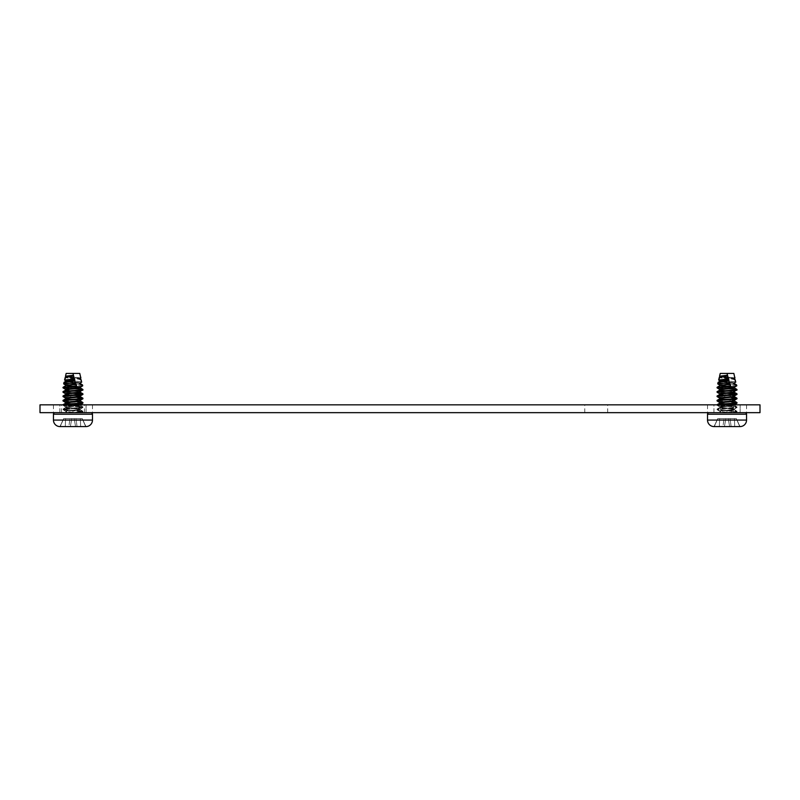 <?xml version="1.0" encoding="UTF-8"?>
<svg xmlns="http://www.w3.org/2000/svg" width="800" height="800" viewBox="0 0 800 800"><rect width="100%" height="100%" fill="white"/><g stroke="black" fill="none" stroke-linecap="round" stroke-linejoin="round"><path stroke-width="0.6" stroke-dasharray="4 3" d="M40 404.85L760 404.85L760 412.66L40 412.66L40 404.85M59.88 404.85L86.05 404.85L59.88 404.85L59.88 412.66L86.05 412.66L59.88 412.66L59.88 404.85M713.95 404.85L740.12 404.85L713.95 404.85L713.95 412.66L740.12 412.66L713.95 412.66L713.95 404.85M66.53 404.85L53.45 404.85L79.4 404.85L66.53 404.85L66.53 412.66L53.45 412.66L92.48 412.66L66.53 412.66L66.53 404.85M79.4 404.85L92.48 404.85L79.4 404.85L79.4 412.66L79.4 404.85M720.6 404.85L707.52 404.85L733.47 404.85L720.6 404.85L720.6 412.66L707.52 412.66L746.55 412.66L720.6 412.66L720.6 404.85M733.47 404.85L746.55 404.85L733.47 404.85L733.47 412.66L733.47 404.85M72.97 404.85L61.51 404.85L72.97 404.85M596.22 404.85L584.76 404.85L596.22 404.85M82.91 398.22C83.53 398.95 62.4 399.67 63.02 400.4C62.4 401.13 83.53 401.85 82.91 402.58C83.53 403.31 62.4 404.03 63.02 404.76C62.4 405.49 83.53 406.21 82.91 406.94C83.53 407.67 62.4 408.39 63.02 409.12C62.4 409.85 83.53 410.57 82.91 411.3L72.97 412.66L61.51 412.66L84.42 412.66L65.86 412.66L75.72 412.66L65.96 411.43L63.02 409.66C62.4 408.94 83.53 408.21 82.91 407.48C83.53 406.76 62.4 406.03 63.02 405.3L65.17 404.85M596.22 412.66L584.76 412.66L596.22 412.66M86.05 412.66L86.05 404.85L86.05 412.66M740.12 412.66L740.12 404.85L740.12 412.66M80.07 387.32C80.52 388.05 65.41 388.77 65.86 389.5C65.41 390.23 80.52 390.95 80.07 391.68L82.91 390.04C83.53 389.31 62.4 388.59 63.02 387.86C62.4 388.59 83.53 389.31 82.91 390.04C83.53 390.77 62.4 391.5 63.02 392.22L63.02 391.68L76.17 392.99L63.02 391.68C62.4 390.95 83.53 390.23 82.91 389.5C83.53 388.77 62.4 388.05 63.02 387.32L63.02 387.86M76.11 385.15L75.74 383.77L65.86 385.14L76.17 386.55L65.86 385.2M63.1 387.95L65.86 389.56M63.1 404.67L63.02 404.76C62.4 405.49 83.53 406.21 82.91 406.94L82.91 406.94C83.53 407.67 62.4 408.39 63.02 409.12L63.02 409.12C62.4 409.85 83.53 410.57 82.91 411.3L72.97 412.39L72.97 410.76L80.07 409.66C80.52 408.94 65.41 408.21 65.86 407.48C65.41 406.76 80.52 406.03 80.07 405.3C80.52 404.58 65.41 403.85 65.86 403.12C65.41 402.4 80.52 401.67 80.07 400.94C80.52 400.22 65.41 399.49 65.86 398.76C65.41 398.04 80.52 397.31 80.07 396.58C80.52 395.86 65.41 395.13 65.86 394.4C65.41 393.68 80.52 392.95 80.07 392.22C80.52 391.5 65.41 390.77 65.86 390.04L65.86 389.5C65.41 390.23 80.52 390.95 80.07 391.68C80.52 392.41 65.41 393.13 65.86 393.86L65.86 393.92M63.1 392.31L72.97 393.31L63.1 392.31L65.86 393.86C65.41 394.59 80.52 395.31 80.07 396.04L82.83 394.49L82.18 394.13L82.91 394.4C83.53 395.13 62.4 395.86 63.02 396.58C62.4 397.31 83.53 398.04 82.91 398.76C83.53 398.04 62.4 397.31 63.02 396.58L63.02 396.04L76.17 397.35L63.02 396.04C62.4 395.31 83.53 394.59 82.91 393.86M65.86 394.34L65.86 393.86C65.41 394.59 80.52 395.31 80.07 396.04C80.52 396.77 65.41 397.49 65.86 398.22L65.86 398.28M63.1 396.67L65.86 398.22C65.41 398.95 80.52 399.67 80.07 400.4L82.91 398.76C83.53 399.49 62.4 400.22 63.02 400.94C62.4 401.67 83.53 402.4 82.91 403.12C83.53 402.4 62.4 401.67 63.02 400.94L63.02 400.4C62.4 401.13 83.53 401.85 82.91 402.58M65.86 398.7L65.86 398.22C65.41 398.95 80.52 399.67 80.07 400.4C80.52 401.13 65.41 401.85 65.86 402.58L65.86 402.64M63.02 404.85L63.02 405.3C62.4 406.03 83.53 406.76 82.91 407.48L79.97 409.24L82.91 407.48C83.53 408.21 62.4 408.94 63.02 409.66L63.02 409.12L63.02 409.66C62.4 410.39 83.53 411.12 82.91 411.85C83.53 411.12 62.4 410.39 63.02 409.66L65.86 411.3L65.86 412.66L76.82 412.66L82.91 411.85L82.91 411.3L81.58 412.66L82.91 411.85L72.97 412.66L72.97 410.76L72.97 412.66L65.86 412.66L65.86 411.3L75.72 412.66L81.58 412.66L72.97 412.66L72.97 410.76L80.07 409.66L80.07 409.12C80.52 409.85 65.41 410.57 65.86 411.3C65.41 410.57 80.52 409.85 80.07 409.12L80.07 409.66C80.52 408.94 65.41 408.21 65.86 407.48L65.86 406.94C65.41 407.67 80.52 408.39 80.07 409.12C80.52 408.39 65.41 407.67 65.86 406.94L63.02 405.3C62.4 404.58 83.53 403.85 82.91 403.12L80.07 404.76C80.52 405.49 65.41 406.21 65.86 406.94C65.41 406.21 80.52 405.49 80.07 404.76C80.52 404.03 65.41 403.31 65.86 402.58C65.41 403.31 80.52 404.03 80.07 404.76L80.07 405.3C80.52 404.58 65.41 403.85 65.86 403.12L63.1 401.03M82.19 386L82.73 385.78C83.11 385.15 62.83 384.51 63.66 383.87C62.83 384.51 83.11 385.15 82.73 385.78L82.53 384.92L81.27 386.5L76.47 386.5L81.27 386.5L76.47 386.5L72.97 373.42L79.77 373.42L66.16 373.42L72.97 373.42L73.45 375.21M81.54 382.12L81.82 381.95C82.12 381.32 63.8 380.68 64.57 380.04L74.45 378.97L74.98 380.94L73.65 375.99L65.23 377.33C64.41 378.18 81.47 379.01 81.31 379.86L81.54 382.12L79.51 383.79L82.06 385.19M75.83 384.13L76.02 384.81M63.02 404.76L65.86 407.48C65.41 406.76 80.52 406.03 80.07 405.3L80.07 404.85M82.83 402.49L80.07 400.94C80.52 400.22 65.41 399.49 65.86 398.76L65.86 398.76M82.83 398.13L80.07 396.58C80.52 395.86 65.41 395.13 65.86 394.4L65.86 394.4M82.83 393.77L80.07 392.22C80.52 391.5 65.41 390.77 65.86 390.04L65.86 390.04C65.41 389.31 80.52 388.59 80.07 387.86L82.83 389.41M65.86 385.62L72.97 386.77L65.96 385.56L75.88 384.3M55.02 412.66L90.91 412.66L55.02 412.66M82.27 418.63L71.77 418.63L82.27 418.63L85.98 426.58L82.27 418.63M85.71 426.58L82.19 418.63L69.95 418.63L82.19 418.63L85.71 426.58L75.57 426.58L74.17 418.63L75.57 426.58L80.64 426.58L80.36 418.63L80.64 426.58L77.05 426.58L75.98 418.63L77.05 426.58L75.57 426.58L74.17 418.63L75.57 426.58L85.98 426.58L82.19 418.63L85.71 426.58L75.57 426.58L74.17 418.63L75.57 426.58L80.64 426.58L80.36 418.63L80.64 426.58L77.05 426.58L75.98 418.63L77.05 426.58L70.36 426.58L71.77 418.63L65.57 418.63L71.77 418.63L70.36 426.58L71.77 418.63L70.36 426.58L60.22 426.58L75.57 426.58L74.17 418.63L75.57 426.58M65.57 418.63L69.95 418.63L63.66 418.63L65.57 418.63L65.29 426.58L65.57 418.63L65.29 426.58L68.88 426.58L69.95 418.63L68.88 426.58L70.36 426.58L71.77 418.63L70.36 426.58L68.88 426.58L69.95 418.63L68.88 426.58L60.22 426.58L63.74 418.63L59.95 426.58L70.36 426.58L71.77 418.63L70.36 426.58L60.22 426.58L65.29 426.58L65.57 418.63M80.07 374.78L79.77 373.42L66.16 373.42L65.49 376.21C64.83 376.86 81.14 377.49 80.9 378.12L79.77 373.42M73.46 375.28L65.86 376.42C65.41 377.14 80.52 377.87 80.07 378.6L79.9 379.3L81.17 380.03M65.86 376.9L65.23 377.33C64.41 378.18 81.47 379.01 81.31 379.86L81.82 381.95C82.12 381.32 63.8 380.68 64.57 380.04L65.86 380.78C65.41 381.5 80.52 382.23 80.07 382.96L79.57 383.23L80.07 382.96C80.52 382.23 65.41 381.5 65.86 380.78L65.86 380.84M79.9 379.3L80.07 379.14C80.52 378.41 65.41 377.69 65.86 376.96L65.96 376.84M81.19 379.73L80.07 379.14C80.52 378.41 65.41 377.69 65.86 376.96L65.86 376.42C65.41 377.14 80.52 377.87 80.07 378.6L80.82 378.23L80.1 374.84M65.86 381.26L64.12 382.27M79.51 383.79L80.07 383.5C80.52 382.77 65.41 382.05 65.86 381.32L65.96 381.2M64.01 382.39C63.13 383.24 82.8 384.08 82.53 384.92C82.8 384.08 63.13 383.24 64.01 382.39L74.98 380.94L75.46 382.74L68.38 383.23M734.14 387.32C734.59 388.05 719.48 388.77 719.93 389.5C719.48 390.23 734.59 390.95 734.14 391.68L736.98 390.04C737.6 389.31 716.47 388.59 717.09 387.86C716.47 388.59 737.6 389.31 736.98 390.04C737.6 390.77 716.47 391.5 717.09 392.22L717.09 391.68L730.24 392.99L717.09 391.68C716.47 390.95 737.6 390.23 736.98 389.5C737.6 388.77 716.47 388.05 717.09 387.32L717.09 387.86M730.18 385.15L729.81 383.77L719.93 385.14L730.24 386.55L719.93 385.2M717.17 387.95L719.93 389.56M736.98 398.22C737.6 398.95 716.47 399.67 717.09 400.4C716.47 401.13 737.6 401.85 736.98 402.58C737.6 403.31 716.47 404.03 717.09 404.76C716.47 405.49 737.6 406.21 736.98 406.94C737.6 407.67 716.47 408.39 717.09 409.12C716.47 409.85 737.6 410.57 736.98 411.3L727.03 412.39L727.03 410.76L734.14 409.66C734.59 408.94 719.48 408.21 719.93 407.48C719.48 406.76 734.59 406.03 734.14 405.3C734.59 404.58 719.48 403.85 719.93 403.12C719.48 402.4 734.59 401.67 734.14 400.94C734.59 400.22 719.48 399.49 719.93 398.76C719.48 398.04 734.59 397.31 734.14 396.58C734.59 395.86 719.48 395.13 719.93 394.4C719.48 393.68 734.59 392.95 734.14 392.22C734.59 391.5 719.48 390.77 719.93 390.04L719.93 389.5C719.48 390.23 734.59 390.95 734.14 391.68C734.59 392.41 719.48 393.13 719.93 393.86L719.93 393.92M717.17 392.31L727.03 393.31L717.17 392.31L719.93 393.86C719.48 394.59 734.59 395.31 734.14 396.04L736.9 394.49L736.25 394.13L736.98 394.4C737.6 395.13 716.47 395.86 717.09 396.58C716.47 397.31 737.6 398.04 736.98 398.76C737.6 398.04 716.47 397.31 717.09 396.58L717.09 396.04L730.24 397.35L717.09 396.04C716.47 395.31 737.6 394.59 736.98 393.86M719.93 394.34L719.93 393.86C719.48 394.59 734.59 395.31 734.14 396.04C734.59 396.77 719.48 397.49 719.93 398.22L719.93 398.28M717.17 396.67L719.93 398.22C719.48 398.95 734.59 399.67 734.14 400.4L736.98 398.76C737.6 399.49 716.47 400.22 717.09 400.94C716.47 401.67 737.6 402.4 736.98 403.12C737.6 402.4 716.47 401.67 717.09 400.94L717.09 400.4C716.47 401.13 737.6 401.85 736.98 402.58M719.93 398.7L719.93 398.22C719.48 398.95 734.59 399.67 734.14 400.4C734.59 401.13 719.48 401.85 719.93 402.58L719.93 402.64M717.17 401.03L719.93 402.58C719.48 403.31 734.59 404.03 734.14 404.76L734.1 404.85M717.09 404.85L719.93 406.94C719.48 407.67 734.59 408.39 734.14 409.12C734.59 409.85 719.48 410.57 719.93 411.3L729.79 412.66L735.65 412.66L730.89 412.66L736.98 411.85C737.6 411.12 716.47 410.39 717.09 409.66C716.47 408.94 737.6 408.21 736.98 407.48C737.6 406.76 716.47 406.03 717.09 405.3C716.47 404.58 737.6 403.85 736.98 403.12L734.14 404.76C734.59 405.49 719.48 406.21 719.93 406.94L719.93 407.48C719.48 406.76 734.59 406.03 734.14 405.3L734.14 405.3C734.59 404.58 719.48 403.85 719.93 403.12L719.93 402.58C719.48 403.31 734.59 404.03 734.14 404.76C734.59 405.49 719.48 406.21 719.93 406.94L717.09 405.3L719.24 404.85M734.14 409.12L736.98 407.48C737.6 406.76 716.47 406.03 717.09 405.3L717.09 404.76C716.47 405.49 737.6 406.21 736.98 406.94L736.98 407.48C737.6 408.21 716.47 408.94 717.09 409.66L717.09 409.12C716.47 409.85 737.6 410.57 736.98 411.3L736.98 411.85C737.6 411.12 716.47 410.39 717.09 409.66L717.09 409.12C716.47 408.39 737.6 407.67 736.98 406.94L734.14 409.66C734.59 408.94 719.48 408.21 719.93 407.48L719.93 406.94C719.48 407.67 734.59 408.39 734.14 409.12C734.59 409.85 719.48 410.57 719.93 411.3L717.17 409.76L719.93 411.3L719.93 412.66L729.79 412.66L719.93 411.3L719.93 412.66L730.89 412.66L719.93 412.66L727.03 412.66L727.03 410.76L734.14 409.66L734.14 409.12M736.9 411.94L727.03 412.66L727.03 410.76L727.03 412.66L736.98 411.3L735.65 412.66L736.9 411.94M736.26 386L736.8 385.78C737.18 385.15 716.9 384.51 717.72 383.87C716.9 384.51 737.18 385.15 736.8 385.78L736.6 384.92L735.34 386.5L730.54 386.5L735.34 386.5L730.54 386.5L727.03 373.42L733.84 373.42L720.23 373.42L727.03 373.42L727.52 375.21M735.61 382.12L735.89 381.95C736.19 381.32 717.87 380.68 718.64 380.04L728.52 378.97L729.05 380.94L727.72 375.99L719.29 377.33C718.48 378.18 735.54 379.01 735.38 379.86L735.61 382.12L733.58 383.79L736.13 385.19M729.9 384.13L730.09 384.81M736.9 406.85L734.04 405.18L736.9 406.85M736.9 411.21L734.04 409.54L736.9 411.21M736.9 402.49L734.14 400.94C734.59 400.22 719.48 399.49 719.93 398.76L719.93 398.76M736.9 398.13L734.14 396.58C734.59 395.86 719.48 395.13 719.93 394.4L719.93 394.4M736.9 393.77L734.14 392.22C734.59 391.5 719.48 390.77 719.93 390.04L719.93 390.04C719.48 389.31 734.59 388.59 734.14 387.86L736.9 389.41M719.93 385.62L727.03 386.77L720.03 385.56L729.95 384.3M709.09 412.66L744.98 412.66L709.09 412.66M736.34 418.63L725.83 418.63L736.34 418.63L740.05 426.58L736.34 418.63M739.78 426.58L736.26 418.63L724.02 418.63L736.26 418.63L739.78 426.58L729.64 426.58L728.23 418.63L729.64 426.58L734.71 426.58L734.43 418.63L734.71 426.58L731.12 426.58L730.05 418.63L731.12 426.58L729.64 426.58L728.23 418.63L729.64 426.58L740.05 426.58L736.26 418.63L739.78 426.58L729.64 426.58L728.23 418.63L729.64 426.58L734.71 426.58L734.43 418.63L734.71 426.58L731.12 426.58L730.05 418.63L731.12 426.58L724.43 426.58L725.83 418.63L719.64 418.63L725.83 418.63L724.43 426.58L725.83 418.63L724.43 426.58L714.29 426.58L729.64 426.58L728.23 418.63L729.64 426.58M719.64 418.63L724.02 418.63L717.73 418.63L719.64 418.63L719.36 426.58L719.64 418.63L719.36 426.58L722.95 426.58L724.02 418.63L722.95 426.58L724.43 426.58L725.83 418.63L724.43 426.58L722.95 426.58L724.02 418.63L722.95 426.58L714.29 426.58L717.81 418.63L714.02 426.58L724.43 426.58L725.83 418.63L724.43 426.58L714.29 426.58L719.36 426.58L719.64 418.63M733.84 373.42L734.17 374.84L733.84 373.42L720.23 373.42L719.56 376.21C718.9 376.86 735.21 377.49 734.97 378.12L734.17 374.79M727.53 375.28L719.93 376.42C719.48 377.14 734.59 377.87 734.14 378.6L733.97 379.3L735.24 380.03M719.93 376.9L719.29 377.33C718.48 378.18 735.54 379.01 735.38 379.86L735.89 381.95C736.19 381.32 717.87 380.68 718.64 380.04L719.93 380.78C719.48 381.5 734.59 382.23 734.14 382.96L733.64 383.23L734.14 382.96C734.59 382.23 719.48 381.5 719.93 380.78L719.93 380.84M733.97 379.3L734.14 379.14C734.59 378.41 719.48 377.69 719.93 376.96L720.03 376.84M735.26 379.73L734.14 379.14C734.59 378.41 719.48 377.69 719.93 376.96L719.93 376.42C719.48 377.14 734.59 377.87 734.14 378.6L734.89 378.23L734.17 374.84M719.93 381.26L718.19 382.27M733.58 383.79L734.14 383.5C734.59 382.77 719.48 382.05 719.93 381.32L720.03 381.2M718.08 382.39C717.2 383.24 736.87 384.08 736.6 384.92C736.87 384.08 717.2 383.24 718.08 382.39L729.05 380.94L729.53 382.74L722.45 383.23M76.31 385.91L63.02 387.32C62.4 388.05 83.53 388.77 82.91 389.5M65.96 389.92L63.02 391.68M65.86 385.68L63.66 383.87M69.11 386.5L76.47 386.5M65.96 385.56L63.02 387.32M65.96 394.28L63.02 396.04M65.96 398.64L63.02 400.4M53.45 420.08L92.48 420.08L53.45 420.08L53.45 414.23L92.48 414.23L53.45 414.23L92.48 414.23L92.48 420.08L53.45 420.08A6.51 6.51 0 0 0 59.95 426.58L63.74 418.63L60.22 426.58M80.9 378.12C81.14 377.49 64.83 376.86 65.49 376.21L65.57 376.31M65.86 376.96L73.61 375.81M74.6 379.53L65.86 380.78L65.86 381.32L74.75 380.06M65.86 381.32C65.41 382.05 80.52 382.77 80.07 383.5L82.53 384.92M730.38 385.91L717.09 387.32C716.47 388.05 737.6 388.77 736.98 389.5M720.03 389.92L717.09 391.68M719.93 385.68L717.72 383.87M723.18 386.5L730.54 386.5M720.03 385.56L717.09 387.32M720.03 394.28L717.09 396.04M720.03 398.64L717.09 400.4M707.52 420.08L746.55 420.08L707.52 420.08L707.52 414.23L746.55 414.23L707.52 414.23L746.55 414.23L746.55 420.08L707.52 420.08A6.51 6.51 0 0 0 714.02 426.58L717.81 418.63L714.29 426.58M734.97 378.12C735.21 377.49 718.9 376.86 719.56 376.21L719.64 376.31M719.93 376.96L727.68 375.81M728.67 379.53L719.93 380.78L719.93 381.32L728.82 380.06M719.93 381.32C719.48 382.05 734.59 382.77 734.14 383.5L736.6 384.92M53.45 404.85L53.45 412.66M92.48 404.85L92.48 412.66M707.52 404.85L707.52 412.66M746.55 404.85L746.55 412.66M61.51 412.66L61.51 404.85M84.42 412.66L84.42 404.85M584.76 412.66L584.76 404.85M607.68 412.66L607.68 404.85M82.83 406.85L79.97 405.18L82.83 406.85M63.1 409.03L65.96 407.36L63.1 409.03M82.83 411.21L79.97 409.54L82.83 411.21M63.66 418.63L59.95 426.58L63.66 418.63M80.82 378.22L79.97 378.72L80.82 378.22M717.17 409.03L720.03 407.36L717.17 409.03M717.73 418.63L714.02 426.58L717.73 418.63M734.89 378.22L734.04 378.72L734.89 378.22M81.75 382.04L79.97 383.08M735.82 382.04L734.04 383.08"/><path stroke-width="1.2" d="M760 404.85L40 404.85L40 412.66L760 412.66L760 404.85M65.96 389.62L63.02 387.86L81.27 386.5L82.73 385.78L82.53 384.92L82.19 386L82.73 385.78M76.31 385.91L63.02 387.32L63.02 387.86L76.82 386.5L74.98 380.94L75.46 382.74L63.66 383.87L64.01 382.39L74.98 380.94L73.65 375.99L74.45 378.97L64.57 380.04L65.23 377.33L73.65 375.99L72.97 373.42L73.45 375.21L65.49 376.21L66.16 373.42L79.77 373.42L80.07 374.82L79.77 373.42M82.91 389.5L82.91 390.04C83.53 390.77 62.4 391.5 63.02 392.22L63.02 391.68C62.4 390.95 83.53 390.23 82.91 389.5L79.98 391.8M65.96 389.92L63.02 391.68M75.74 383.77L65.86 385.62M65.86 389.98L65.86 389.5C65.41 388.77 80.52 388.05 80.07 387.32L76.17 386.55L79.97 387.44L82.68 385.86L79.98 387.44M80.07 391.68C80.52 392.41 65.41 393.13 65.86 393.86L65.86 394.34M80.07 396.04C80.52 396.77 65.41 397.49 65.86 398.22L65.86 398.7M80.07 400.4C80.52 401.13 65.41 401.85 65.86 402.58L65.86 403.06M65.17 404.85L82.83 403.21L82.91 402.58C83.53 403.31 62.4 404.03 63.02 404.76L63.02 404.85M65.96 402.7L63.02 400.94C62.4 400.22 83.53 399.49 82.91 398.76L79.97 400.52M65.96 398.34L63.02 396.58C62.4 395.86 83.53 395.13 82.91 394.4L79.98 396.16M82.18 394.13L72.97 393.31L82.18 394.13M63.1 392.31L65.96 393.98M65.96 385.26L63.66 383.87L68.38 383.23M80.1 374.84L80.82 378.23L79.9 379.3L81.17 380.03L81.54 382.12L79.51 383.79L82.06 385.19M69.11 386.5L76.47 386.5M65.95 385.56L63.02 387.32M82.91 393.86L82.91 394.4L82.83 393.77L76.17 392.99L82.91 393.86C83.53 394.59 62.4 395.31 63.02 396.04L63.1 396.67M65.96 394.28L63.02 396.04M82.91 398.22L82.91 398.76L82.83 398.13L76.17 397.35L82.91 398.22C83.53 398.95 62.4 399.67 63.02 400.4L63.1 401.03M65.95 398.65L63.02 400.4M82.91 402.58L82.91 403.12M80.07 400.88L80.07 400.94C80.52 401.67 65.41 402.4 65.86 403.12L63.02 404.76M65.86 398.76C65.41 398.04 80.52 397.31 80.07 396.58L80.07 396.52M65.86 394.4C65.41 393.68 80.52 392.95 80.07 392.22L80.07 392.16M65.86 390.04C65.41 389.31 80.52 388.59 80.07 387.86L79.97 387.44M79.56 387.59L72.97 386.77L79.56 387.59M65.86 385.68L75.88 384.3M90.91 412.66A1.57 1.57 0 0 1 92.48 414.23L92.48 420.08A6.51 6.51 0 0 1 85.98 426.58L59.95 426.58A6.51 6.51 0 0 1 53.45 420.08L53.45 414.23L92.48 414.23A1.57 1.57 0 0 0 90.91 412.66M55.02 412.66A1.57 1.57 0 0 0 53.45 414.23A1.57 1.57 0 0 1 55.02 412.66M60.22 426.58L75.57 426.58M85.71 426.58L85.98 426.58A6.51 6.51 0 0 0 92.48 420.08L53.45 420.08M80.9 378.12L80.03 374.7M65.96 376.54L73.45 375.21M73.46 375.28L65.86 376.9M65.96 376.84L64.57 380.04L65.96 380.9M65.86 376.96L73.61 375.81M79.97 379.02L81.17 380.03M81.54 382.12L81.19 379.73M74.6 379.53L65.86 381.26M80.07 382.96L79.57 383.23L80.07 382.96M65.86 381.32L74.75 380.06M80.07 383.44L79.51 383.79M64.12 382.27L65.96 381.2M79.97 383.38L82.53 384.92M720.03 389.62L717.09 387.86L735.34 386.5L736.8 385.78L736.6 384.92L736.26 386L736.8 385.78M730.38 385.91L717.09 387.32L717.09 387.86L730.89 386.5L729.05 380.94L729.53 382.74L717.72 383.87L718.08 382.39L729.05 380.94L727.72 375.99L728.52 378.97L718.64 380.04L719.29 377.33L727.72 375.99L727.03 373.42L727.52 375.21L719.56 376.21L720.23 373.42L733.84 373.42L734.17 374.84L733.84 373.42M736.98 389.5L736.98 390.04C737.6 390.77 716.47 391.5 717.09 392.22L717.09 391.68C716.47 390.95 737.6 390.23 736.98 389.5L734.05 391.8M720.03 389.92L717.09 391.68M729.81 383.77L719.93 385.62M719.93 390.04C719.48 389.31 734.59 388.59 734.14 387.86L734.14 387.32L730.24 386.55L734.04 387.44L736.75 385.86L734.14 387.32C734.59 388.05 719.48 388.77 719.93 389.5L719.93 389.98M734.14 391.68C734.59 392.41 719.48 393.13 719.93 393.86L719.93 394.34M734.14 396.04C734.59 396.77 719.48 397.49 719.93 398.22L719.93 398.7M734.14 400.4C734.59 401.13 719.48 401.85 719.93 402.58L719.93 403.06M719.24 404.85L736.9 403.21L736.98 402.58C737.6 403.31 716.47 404.03 717.09 404.76L717.09 404.85M720.03 402.7L717.09 400.94C716.47 400.22 737.6 399.49 736.98 398.76L734.04 400.52M720.03 398.34L717.09 396.58C716.47 395.86 737.6 395.13 736.98 394.4L734.05 396.16M736.25 394.13L727.03 393.31L736.25 394.13M717.17 392.31L720.03 393.98M720.03 385.26L717.72 383.87L722.45 383.23M734.17 374.84L734.89 378.23L733.97 379.3L735.24 380.03L735.61 382.12L733.58 383.79L736.13 385.19M723.18 386.5L730.54 386.5M720.02 385.56L717.09 387.32M736.98 393.86L736.98 394.4L736.89 393.76L730.24 392.99L736.98 393.86C737.6 394.59 716.47 395.31 717.09 396.04L717.17 396.67M720.03 394.28L717.09 396.04M736.98 398.22L736.98 398.76L736.9 398.13L730.24 397.35L736.98 398.22C737.6 398.95 716.47 399.67 717.09 400.4L717.17 401.03M720.02 398.65L717.09 400.4M736.98 402.58L736.98 403.12M734.14 400.88L734.14 400.94C734.59 401.67 719.48 402.4 719.93 403.12L717.09 404.76M719.93 398.76C719.48 398.04 734.59 397.31 734.14 396.58L734.14 396.52M719.93 394.4C719.48 393.68 734.59 392.95 734.14 392.22L734.14 392.16M733.63 387.59L727.03 386.77L733.63 387.59M719.93 385.68L729.95 384.3M744.98 412.66A1.57 1.57 0 0 1 746.55 414.23L746.55 420.08A6.51 6.51 0 0 1 740.05 426.58L714.02 426.58A6.51 6.51 0 0 1 707.52 420.08L707.52 414.23L746.55 414.23A1.57 1.57 0 0 0 744.98 412.66M709.09 412.66A1.57 1.57 0 0 0 707.52 414.23A1.57 1.57 0 0 1 709.09 412.66M714.29 426.58L729.64 426.58M739.78 426.58L740.05 426.58A6.51 6.51 0 0 0 746.55 420.08L707.52 420.08M734.97 378.12L734.1 374.7M720.03 376.54L727.52 375.21M727.53 375.28L719.93 376.9M720.03 376.84L718.64 380.04L720.03 380.9M719.93 376.96L727.68 375.81M734.04 379.02L735.24 380.03M735.61 382.12L735.26 379.73M728.67 379.53L719.93 381.26M734.14 382.96L733.64 383.23L734.14 382.96M719.93 381.32L728.82 380.06M734.14 383.44L733.58 383.79M718.19 382.27L720.03 381.2M734.04 383.38L736.6 384.92M65.95 403.01L63.1 404.67M63.66 383.87L64.01 382.39M720.03 403L717.17 404.67M717.72 383.87L718.08 382.39M79.97 404.88L82.83 403.21M82.83 389.41L79.97 387.74M82.82 393.76L79.97 392.1M82.82 398.12L79.97 396.46M82.83 402.49L79.97 400.82M80.82 378.22L79.97 378.72L80.82 378.22M81.75 382.04L79.97 383.08M734.04 404.88L736.9 403.21M736.9 389.41L734.04 387.74M736.9 393.77L734.04 392.1M736.89 398.12L734.04 396.46M736.9 402.49L734.04 400.82M734.89 378.22L734.04 378.72L734.89 378.22M735.82 382.04L734.04 383.08"/></g></svg>
